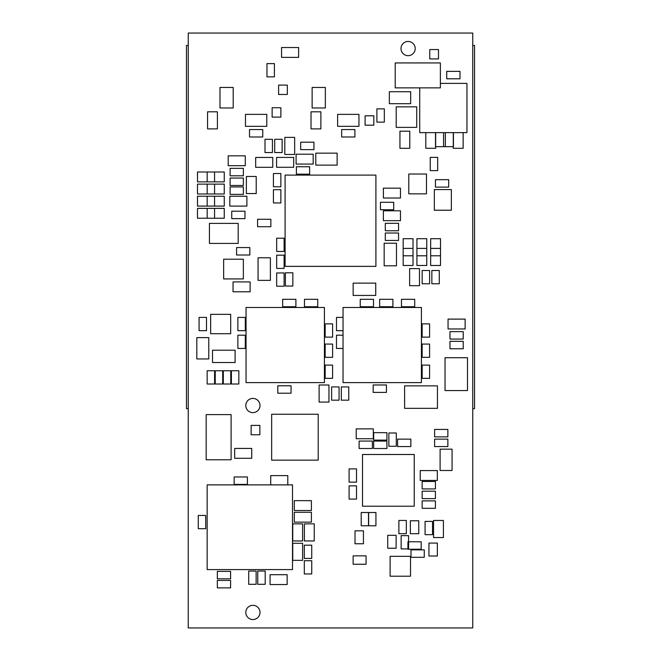 <?xml version="1.0" encoding="UTF-8"?>
<svg xmlns="http://www.w3.org/2000/svg" width="661" height="661" viewBox="0 0 661 661"><rect width="100%" height="100%" fill="white"/><g stroke="black" fill="none" stroke-linecap="round" stroke-linejoin="round"><path stroke-width="0.99" d="M188.245 627.95L472.755 627.95L472.755 33.05L188.245 33.05L188.245 627.95M260.013 612.433A7.114 7.114 0 0 0 252.907 605.319A7.114 7.114 0 0 0 245.793 612.433A7.114 7.114 0 0 0 252.907 619.539A7.114 7.114 0 0 0 260.013 612.433M260.013 405.515A7.114 7.114 0 0 0 252.907 398.401A7.114 7.114 0 0 0 245.793 405.515A7.114 7.114 0 0 0 252.907 412.629A7.114 7.114 0 0 0 260.013 405.515M415.207 48.559A7.114 7.114 0 0 0 408.101 41.453A7.114 7.114 0 0 0 400.987 48.559A7.114 7.114 0 0 0 408.101 55.673A7.114 7.114 0 0 0 415.207 48.559M472.755 45.419L474.54 45.419L474.54 408.663L472.755 408.663M414.24 506.219L414.24 454.495L362.509 454.495L362.509 506.219L414.24 506.219M292.509 569.592L292.509 484.885L207.157 484.885L207.157 569.592L292.509 569.592M390.122 576.218L410.522 576.218L410.522 556.339L390.122 556.339L390.122 576.218M312.132 107.974L325.344 107.974L325.344 87.45L312.132 87.45L312.132 107.974M188.245 408.663L186.46 408.663L186.46 45.419L188.245 45.419M205.703 515.44L198.267 515.44L198.267 528.693L205.703 528.693L205.703 515.44M358.948 126.325L358.948 114.361L337.614 114.361L337.614 126.325L358.948 126.325M230.111 186.947L230.111 194.384L243.364 194.384L243.364 186.947L230.111 186.947M407.936 541.789L407.936 549.225L421.189 549.225L421.189 541.789L407.936 541.789M453.281 132.63L453.281 148.287L463.138 148.287L463.138 132.63M425.8 132.63L425.8 148.287L435.657 148.287L435.657 132.63M224.261 181.849L224.261 172L207.182 172L207.182 181.849L224.261 181.849M224.261 206.1L224.261 196.243L207.182 196.243L207.182 206.1L224.261 206.1M229.813 196.243L229.813 206.1L246.892 206.1L246.892 196.243L229.813 196.243M255.683 157.45L255.683 167.307L272.762 167.307L272.762 157.45L255.683 157.45M233.044 281.925L233.044 291.782L250.131 291.782L250.131 281.925L233.044 281.925M214.561 193.979L214.561 184.122L197.482 184.122L197.482 193.979L214.561 193.979M214.561 218.229L214.561 208.372L197.482 208.372L197.482 218.229L214.561 218.229M426.766 248.404L416.909 248.404L416.909 265.482L426.766 265.482L426.766 248.404M440.507 248.404L430.65 248.404L430.65 265.482L440.507 265.482L440.507 248.404M246.363 193.549L256.212 193.549L256.212 176.47L246.363 176.47L246.363 193.549M403.169 255.79L413.026 255.79L413.026 238.704L403.169 238.704L403.169 255.79M302.614 523.867L292.757 523.867L292.757 540.954L302.614 540.954L302.614 523.867M422.156 491.189L422.156 498.625L435.417 498.625L435.417 491.189L422.156 491.189M375.927 512.523L368.491 512.523L368.491 525.784L375.927 525.784L375.927 512.523M465.137 328.963L465.137 319.106L448.051 319.106L448.051 328.963L465.137 328.963M349.091 499.105L356.527 499.105L356.527 485.852L349.091 485.852L349.091 499.105M356.527 468.88L349.091 468.88L349.091 482.133L356.527 482.133L356.527 468.88M372.366 448.513L372.366 441.077L359.113 441.077L359.113 448.513L372.366 448.513M397.591 439.135L397.591 446.572L410.845 446.572L410.845 439.135L397.591 439.135M388.858 446.249L396.294 446.249L396.294 432.988L388.858 432.988L388.858 446.249M422.156 500.889L422.156 508.326L435.417 508.326L435.417 500.889L422.156 500.889M256.137 571.046L248.701 571.046L248.701 584.299L256.137 584.299L256.137 571.046M386.916 448.513L386.916 441.077L373.663 441.077L373.663 448.513L386.916 448.513M432.509 521.422L425.073 521.422L425.073 534.675L432.509 534.675L432.509 521.422M217.337 571.368L217.337 578.805L230.598 578.805L230.598 571.368L217.337 571.368M406.317 520.447L398.88 520.447L398.88 533.7L406.317 533.7L406.317 520.447M422.156 481.489L422.156 488.925L435.417 488.925L435.417 481.489L422.156 481.489M400.467 220.65L400.467 210.793L383.388 210.793L383.388 220.65L400.467 220.65M383.388 188.162L383.388 198.019L400.467 198.019L400.467 188.162L383.388 188.162M298.623 57.375L298.623 47.518L281.545 47.518L281.545 57.375L298.623 57.375M294.666 137.381L284.808 137.381L284.808 154.459L294.666 154.459L294.666 137.381M304.399 540.954L314.248 540.954L314.248 523.867L304.399 523.867L304.399 540.954M294.319 500.65L294.319 510.499L311.397 510.499L311.397 500.65L294.319 500.65M292.757 560.346L302.614 560.346L302.614 543.268L292.757 543.268L292.757 560.346M296.095 154.22L296.095 164.068L313.174 164.068L313.174 154.22L296.095 154.22M228.194 155.831L228.194 165.688L245.281 165.688L245.281 155.831L228.194 155.831M361.212 525.784L368.648 525.784L368.648 512.523L361.212 512.523L361.212 525.784M409.638 285.692L419.487 285.692L419.487 268.614L409.638 268.614L409.638 285.692M396.476 243.231L384.157 243.231L384.157 265.813L396.476 265.813L396.476 243.231M235.101 362.525L235.101 350.206L212.512 350.206L212.512 362.525L235.101 362.525M375.737 295.434L375.737 283.115L353.156 283.115L353.156 295.434L375.737 295.434M449.967 341.332L449.967 348.768L463.221 348.768L463.221 341.332L449.967 341.332M339.068 386.916L331.632 386.916L331.632 400.178L339.068 400.178L339.068 386.916M380.455 202.307L380.455 209.744L393.708 209.744L393.708 202.307L380.455 202.307M284.106 238.191L276.67 238.191L276.67 251.453L284.106 251.453L284.106 238.191M309.645 174.174L309.645 166.737L296.392 166.737L296.392 174.174L309.645 174.174M284.106 255.171L276.67 255.171L276.67 268.424L284.106 268.424L284.106 255.171M446.729 71.363L446.729 78.799L459.99 78.799L459.99 71.363L446.729 71.363M385.305 223.319L385.305 230.755L398.558 230.755L398.558 223.319L385.305 223.319M360.245 299.301L360.245 306.737L373.498 306.737L373.498 299.301L360.245 299.301M266.97 76.858L274.406 76.858L274.406 63.605L266.97 63.605L266.97 76.858M272.439 139.289L265.003 139.289L265.003 152.551L272.439 152.551L272.439 139.289M284.106 272.952L276.67 272.952L276.67 286.205L284.106 286.205L284.106 272.952M429.592 270.523L422.156 270.523L422.156 283.784L429.592 283.784L429.592 270.523M434.608 439.135L434.608 446.572L447.861 446.572L447.861 439.135L434.608 439.135M217.337 580.424L217.337 587.86L230.598 587.86L230.598 580.424L217.337 580.424M292.831 272.786L285.395 272.786L285.395 286.048L292.831 286.048L292.831 272.786M243.364 175.793L243.364 168.357L230.111 168.357L230.111 175.793L243.364 175.793M230.755 370.755L223.319 370.755L223.319 384.008L230.755 384.008L230.755 370.755M222.674 370.755L215.238 370.755L215.238 384.008L222.674 384.008L222.674 370.755M214.594 370.755L207.157 370.755L207.157 384.008L214.594 384.008L214.594 370.755M356.229 428.873L356.229 438.722L373.308 438.722L373.308 428.873L356.229 428.873M420.247 470.582L420.247 480.431L437.326 480.431L437.326 470.582L420.247 470.582M410.679 103.694L410.679 91.73L389.346 91.73L389.346 103.694L410.679 103.694M207.562 128.887L217.419 128.887L217.419 111.808L207.562 111.808L207.562 128.887M238.836 370.755L231.4 370.755L231.4 384.008L238.836 384.008L238.836 370.755M419.718 87.872L419.718 132.63L466.955 132.63L466.955 83.385L440.375 83.385M337.127 165.126L337.127 153.162L315.793 153.162L315.793 165.126L337.127 165.126M311.025 128.887L320.874 128.887L320.874 111.808L311.025 111.808L311.025 128.887M399.938 148.287L409.787 148.287L409.787 131.2L399.938 131.2L399.938 148.287M257.757 584.299L265.193 584.299L265.193 571.046L257.757 571.046L257.757 584.299M467.501 357.725L445.035 357.725L445.035 390.568L467.501 390.568L467.501 357.725M270.382 257.782L258.063 257.782L258.063 280.363L270.382 280.363L270.382 257.782M404.606 385.867L404.606 408.341L437.45 408.341L437.45 385.867L404.606 385.867M332.599 344.075L325.162 344.075L325.162 357.337L332.599 357.337L332.599 344.075M237.869 330.665L245.305 330.665L245.305 317.404L237.869 317.404L237.869 330.665M245.305 335.185L237.869 335.185L237.869 348.446L245.305 348.446L245.305 335.185M304.473 299.301L304.473 306.737L317.726 306.737L317.726 299.301L304.473 299.301M291.055 393.221L291.055 385.784L277.802 385.784L277.802 393.221L291.055 393.221M325.162 337.127L332.599 337.127L332.599 323.873L325.162 323.873L325.162 337.127M386.437 392.411L386.437 384.975L373.176 384.975L373.176 392.411L386.437 392.411M401.467 299.301L401.467 306.737L414.72 306.737L414.72 299.301L401.467 299.301M343.042 335.185L336.482 335.185L336.482 348.446L343.042 348.446M343.042 317.404L336.482 317.404L336.482 330.665L343.042 330.665M392.898 306.737L392.898 299.301L379.645 299.301L379.645 306.737L392.898 306.737M429.592 344.075L422.156 344.075L422.156 357.337L429.592 357.337L429.592 344.075M437.681 157.368L430.245 157.368L430.245 170.621L437.681 170.621L437.681 157.368M243.364 185.493L243.364 178.057L230.111 178.057L230.111 185.493L243.364 185.493M449.967 331.632L449.967 339.068L463.221 339.068L463.221 331.632L449.967 331.632M439.292 270.523L431.856 270.523L431.856 283.784L439.292 283.784L439.292 270.523M348.768 386.916L341.332 386.916L341.332 400.178L348.768 400.178L348.768 386.916M295.905 306.737L295.905 299.301L282.652 299.301L282.652 306.737L295.905 306.737M332.599 365.095L325.162 365.095L325.162 378.348L332.599 378.348L332.599 365.095M429.592 365.095L422.156 365.095L422.156 378.348L429.592 378.348L429.592 365.095M422.156 337.127L429.592 337.127L429.592 323.873L422.156 323.873L422.156 337.127M448.67 187.113L448.67 179.676L435.417 179.676L435.417 187.113L448.67 187.113M385.305 233.019L385.305 240.455L398.558 240.455L398.558 233.019L385.305 233.019M300.689 142.198L300.689 149.634L313.942 149.634L313.942 142.198L300.689 142.198M384.33 108.867L376.894 108.867L376.894 122.12L384.33 122.12L384.33 108.867M282.14 139.289L274.703 139.289L274.703 152.551L282.14 152.551L282.14 139.289M249.833 255.006L249.833 247.569L236.58 247.569L236.58 255.006L249.833 255.006M262.764 136.992L262.764 129.556L249.511 129.556L249.511 136.992L262.764 136.992M354.907 136.992L354.907 129.556L341.654 129.556L341.654 136.992L354.907 136.992M257.592 219.278L257.592 226.715L270.845 226.715L270.845 219.278L257.592 219.278M244.983 218.634L244.983 211.198L231.73 211.198L231.73 218.634L244.983 218.634M304.308 558.438L311.744 558.438L311.744 545.185L304.308 545.185L304.308 558.438M304.308 573.955L311.744 573.955L311.744 560.702L304.308 560.702L304.308 573.955M234.151 476.961L234.151 484.397L247.404 484.397L247.404 476.961L234.151 476.961M386.916 440.102L386.916 432.666L373.663 432.666L373.663 440.102L386.916 440.102M199.068 330.665L206.505 330.665L206.505 317.404L199.068 317.404L199.068 330.665M447.861 436.871L447.861 429.435L434.608 429.435L434.608 436.871L447.861 436.871M319.106 402.086L328.963 402.086L328.963 385.008L319.106 385.008L319.106 402.086M395.212 62.935L395.212 87.872L440.375 87.872L440.375 62.935L395.212 62.935M231.102 414.612L206.166 414.612L206.166 459.775L231.102 459.775L231.102 414.612M234.663 448.431L234.663 458.288L251.742 458.288L251.742 448.431L234.663 448.431M433.558 537.558L443.415 537.558L443.415 520.471L433.558 520.471L433.558 537.558M287.147 584.539L287.147 574.69L270.068 574.69L270.068 584.539L287.147 584.539M287.791 484.885L287.791 475.598L270.713 475.598L270.713 484.885M363.426 543.755L363.426 530.824L355.015 530.824L355.015 543.755L363.426 543.755M434.343 210.223L451.364 210.223L451.364 189.567L434.343 189.567L434.343 210.223M353.131 555.851L353.131 564.254L366.062 564.254L366.062 555.851L353.131 555.851M408.795 174.033L408.795 193.863L426.469 193.863L426.469 174.033L408.795 174.033M311.397 522.14L311.397 512.283L294.319 512.283L294.319 522.14L311.397 522.14M452.066 449.158L440.102 449.158L440.102 470.492L452.066 470.492L452.066 449.158M208.769 337.614L196.813 337.614L196.813 358.948L208.769 358.948L208.769 337.614M293.682 167.274L293.682 157.417L276.604 157.417L276.604 167.274L293.682 167.274M266.804 126.325L266.804 114.361L245.471 114.361L245.471 126.325L266.804 126.325M428.948 556.008L437.359 556.008L437.359 543.078L428.948 543.078L428.948 556.008M223.649 278.925L243.364 278.925L243.364 259.219L223.649 259.219L223.649 278.925M418.768 520.769L410.357 520.769L410.357 533.7L418.768 533.7L418.768 520.769M210.644 314.33L210.644 333.731L230.689 333.731L230.689 314.33L210.644 314.33M396.129 535.319L387.726 535.319L387.726 548.25L396.129 548.25L396.129 535.319M219.989 107.974L233.201 107.974L233.201 87.45L219.989 87.45L219.989 107.974M396.212 127.375L416.744 127.375L416.744 106.851L396.212 106.851L396.212 127.375M271.654 460.147L318.214 460.147L318.214 414.24L271.654 414.24L271.654 460.147M343.042 382.62L421.412 382.62L421.412 307.481L343.042 307.481L343.042 382.62M435.5 132.63L435.5 146.668L445.357 146.668L445.357 132.63M375.902 175.107L285.098 175.107L285.098 266.366L375.902 266.366L375.902 175.107M443.581 132.63L443.581 146.668L453.438 146.668L453.438 132.63M224.261 193.979L224.261 184.122L207.182 184.122L207.182 193.979L224.261 193.979M214.561 181.849L214.561 172L197.482 172L197.482 181.849L214.561 181.849M207.182 208.372L207.182 218.229L224.261 218.229L224.261 208.372L207.182 208.372M416.909 255.79L426.766 255.79L426.766 238.704L416.909 238.704L416.909 255.79M430.65 255.79L440.507 255.79L440.507 238.704L430.65 238.704L430.65 255.79M413.026 248.404L403.169 248.404L403.169 265.482L413.026 265.482L413.026 248.404M214.561 206.1L214.561 196.243L197.482 196.243L197.482 206.1L214.561 206.1M401.144 548.903L408.581 548.903L408.581 535.641L401.144 535.641L401.144 548.903M424.263 557.306L424.263 549.869L411.002 549.869L411.002 557.306L424.263 557.306M280.867 189.699L273.431 189.699L273.431 202.952L280.867 202.952L280.867 189.699M273.431 186.79L280.867 186.79L280.867 173.529L273.431 173.529L273.431 186.79M246.049 382.62L324.419 382.62L324.419 307.481L246.049 307.481L246.049 382.62M209.438 243.43L238.175 243.43L238.175 223.385L209.438 223.385L209.438 243.43M365.095 125.193L373.82 125.193L373.82 115.815L365.095 115.815L365.095 125.193M251.122 434.773L259.856 434.773L259.856 425.395L251.122 425.395L251.122 434.773M278.611 94.482L287.337 94.482L287.337 85.104L278.611 85.104L278.611 94.482M272.142 117.113L280.867 117.113L280.867 107.735L272.142 107.735L272.142 117.113M429.757 58.912L438.491 58.912L438.491 49.542L429.757 49.542L429.757 58.912"/></g></svg>
